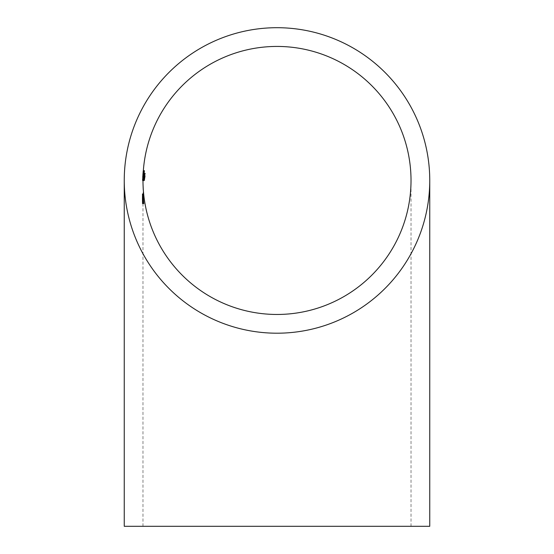 <?xml version="1.0" encoding="UTF-8"?>
<svg xmlns="http://www.w3.org/2000/svg" width="554" height="554" viewBox="0 0 554 554"><rect width="100%" height="100%" fill="white"/><g stroke="black" fill="none" stroke-linecap="round" stroke-linejoin="round"><path stroke-width="0.42" stroke-dasharray="2.77 2.08" d="M429.752 526.3L124.248 526.3M143.59 203.54L143.043 194.011L143.59 203.54L142.87 203.54L142.309 194.011L143.029 194.011L142.323 194.011L142.357 194.987L143.077 194.987L143.029 203.54L143.064 194.011L143.811 203.789L143.126 194.011L143.998 203.789L143.167 194.011L143.091 194.987L142.343 194.987L142.89 203.54L143.611 203.54M143.604 201.095L142.863 201.095L143.604 201.095M143.195 200.867L142.987 193.768L143.195 200.867L142.475 200.867L142.378 198.041L143.098 198.041M142.378 198.041L142.565 203.54L142.26 194.011L142.98 194.011L143.292 203.54L142.98 180.452M142.987 194.987L142.267 194.987L142.987 194.987M143.036 199.385L143.071 200.368L143.036 199.385L142.316 199.385L142.309 200.368L143.036 200.368M142.98 197.182L143.008 201.206L143.015 194.745L142.98 197.182L142.26 197.182L142.267 195.95L142.987 195.95M143.015 195.382L143.036 193.768L143.015 195.382L142.295 195.382L142.316 193.768L143.036 193.768M143.071 202.806L143.015 201.192L143.112 203.789L143.043 201.22L143.071 202.806L142.35 202.806L142.323 201.22L143.043 201.22M143.029 203.54L142.316 203.54L143.029 203.54M142.364 180.452L143.084 180.452L142.357 180.452L142.613 175.805L143.327 175.805M142.613 175.805L143.354 175.805M142.669 175.805L142.745 174.829L143.465 174.829M142.745 174.829L143.403 174.829M142.69 174.829L142.953 171.899L143.659 171.899M142.953 171.899L143.742 171.899M143.022 171.899L143.32 170.916M143.126 170.916L143.853 170.916M143.036 170.916L142.357 180.452M142.593 177.148L142.96 173.36L142.426 180.569L142.593 177.148L143.306 177.148M142.468 179.718L143.167 179.718M142.69 177.148L143.41 177.148M142.884 174.732L143.583 174.732M142.96 173.36L143.687 173.36M142.787 174.662L143.514 174.662M142.6 176.989L143.32 176.989M142.426 180.569L143.147 180.569M142.572 178.651L143.278 178.651M142.593 178.249L143.313 178.249M142.738 176.297L142.877 174.219L142.738 176.297L143.465 176.297M142.877 174.219L143.562 174.219M142.787 174.87L143.493 174.87M142.662 176.297L143.368 176.297M142.496 180.452L143.223 180.452L142.489 180.452L143.403 170.674L144.116 170.674L143.382 170.674L142.489 180.452M143.126 174.835L142.565 180.569L143.652 170.674L143.126 174.835L143.825 174.835M143.223 173.36L143.943 173.36M142.773 176.948L143.5 176.948M142.565 180.569L143.285 180.569L143.278 179.247L143.964 179.247M142.71 179.247L143.41 179.247M143.126 174.219L142.62 179.718L143.126 174.219L143.791 174.219M142.793 176.955L143.5 176.955M142.62 179.718L143.306 179.718M142.904 176.982L143.631 176.982M142.683 180.452L143.652 173.36L142.669 180.452L143.41 180.452M142.669 180.452L143.389 180.452M143.368 174.219L144.04 174.219M142.766 180.452L144.199 180.452M142.78 180.452L143.507 180.452M143.528 174.219L144.192 174.219M142.877 180.452L144.324 180.452M142.897 180.452L143.625 180.452M143.652 173.36L144.379 173.36M143.341 175.043L144.04 175.043M143.486 173.36L144.213 173.36M143.396 173.714L144.116 173.714M143.244 174.697L143.943 174.697M143.278 179.247L144.116 173.485L143.368 173.485L144.719 173.485M144.829 173.485L144.075 173.485L143.874 174.773L144.559 174.773M143.874 174.773L143.964 173.36L144.698 173.36M143.964 173.36L143.327 176.948L144.054 176.948M143.327 176.948L143.036 180.569M143.839 174.219L143.126 179.718L143.839 174.219L144.469 174.219M143.354 176.955L144.054 176.955M143.126 179.718L143.777 179.718M143.562 176.982L144.289 176.982M143.264 180.452L143.978 180.452L143.237 180.452L143.853 176.061L144.539 176.061M143.853 176.061L144.262 174.219L144.892 174.219M144.262 174.219L144.13 175.59L144.864 175.59M144.13 175.59L143.438 180.452L144.165 180.452M143.438 180.452L144.414 173.36L145.148 173.36M144.414 173.36L144.054 174.739L144.739 174.739M144.054 174.739L144.255 173.485L144.989 173.485M144.255 173.485L144.94 173.485M144.213 173.485L143.237 180.452M144.262 176.061L143.805 180.452L144.649 173.485L143.555 180.452L144.262 176.061L144.94 176.061M143.555 180.452L144.282 180.452M144.719 174.219L145.328 174.219M144.58 175.59L145.314 175.59M143.805 180.452L144.532 180.452M143.846 180.452L144.58 180.452M144.892 173.36L145.626 173.36M144.476 174.739L145.162 174.739M144.698 173.485L145.432 173.485M144.649 173.485L145.383 173.485M142.793 198.775L143.271 203.789L142.413 194.011L142.793 198.775L143.514 198.775M142.447 194.011L143.167 194.011M142.717 198.29L143.438 198.29M142.856 200.389L143.583 200.389M143.154 202.806L143.881 202.806M143.015 201.095L143.742 201.095M143.036 201.095L143.756 201.095M143.271 203.789L143.998 203.789M142.842 200.43L143.569 200.43M142.641 197.307L143.361 197.307M142.669 197.494L143.389 197.494M142.496 194.987L143.216 194.987M142.454 194.987L143.181 194.987M142.884 201.095L142.406 194.011L143.133 194.011L142.343 194.011L143.064 194.011L142.343 194.011L142.669 198.775L143.389 198.775M142.378 194.011L143.098 194.011M142.669 198.775L142.6 198.29L143.32 198.29M142.6 198.29L142.717 200.389L143.438 200.389M142.717 200.389L142.987 202.806L143.708 202.806M142.987 202.806L142.863 201.095M142.323 201.22L142.385 203.789L143.811 203.789M142.703 200.43L143.424 200.43M142.53 197.307L143.251 197.307M142.558 197.494L143.278 197.494M142.413 194.987L143.133 194.987M142.316 194.987L142.316 203.54L142.343 194.987L143.105 194.987L142.364 194.987L142.343 194.011L142.316 194.987L143.036 194.987M142.987 193.768L142.267 193.768L142.406 198.117L142.572 200.887L143.299 200.887M142.572 200.887L142.731 203.789L143.451 203.789M142.731 203.789L142.475 200.867M142.392 198.131L143.119 198.131M142.274 194.281L142.994 194.281M142.426 199.018L142.655 202.806L142.426 199.018L143.147 199.018L143.375 202.806L143.147 199.018M142.565 200.915L143.285 200.915M142.655 202.806L143.375 202.806M142.496 200.915L143.216 200.915M142.26 194.011L142.98 194.011M142.343 200.368L143.071 200.368M142.309 200.368L142.288 199.385L143.008 199.385M142.385 203.789L142.288 201.206L143.008 201.206L142.288 201.192L142.26 198.131L142.98 198.131M142.26 198.131L142.26 197.182M142.267 195.95L142.288 194.745L143.015 194.745M142.288 194.745L142.281 195.964L143.001 195.964L142.267 195.991L142.295 195.382M142.316 193.768L142.26 197.439L142.98 197.439M142.26 197.439L142.274 200.257L143.001 200.257M142.274 200.257L142.35 202.806M142.343 201.704L143.064 201.704M142.939 177.522L143.645 177.522M143.105 176.906L143.832 176.906M143.043 177.744L143.742 177.744M143.278 176.671L143.998 176.671M143.306 176.678L143.998 176.678M143.583 177.931L144.275 177.931M143.888 177.176L144.622 177.176M143.971 176.892L144.663 176.892M143.957 177.931L144.642 177.931M144.317 177.176L145.044 177.176M144.414 176.892L145.093 176.892M142.406 198.117L143.126 198.117M142.267 198.741L142.987 198.741M411.02 526.3L411.02 180.452M142.98 526.3L142.98 199.869"/><path stroke-width="0.83" d="M277 27.7A152.752 152.752 0 0 0 124.248 180.452A152.752 152.752 0 0 0 277 333.203A152.752 152.752 0 0 0 429.752 180.452A152.752 152.752 0 0 0 277 27.7M124.248 180.452L124.248 526.3L429.752 526.3L429.752 180.452M277 314.464A134.02 134.02 0 0 0 411.02 180.452A134.02 134.02 0 0 0 277 46.432A134.02 134.02 0 0 0 142.98 180.452A134.02 134.02 0 0 0 277 314.464M144.989 176.061L144.324 180.452L144.94 176.061M144.587 176.061L143.992 180.452L144.539 176.061M144.054 176.948L144.698 173.36L143.895 180.452L144.054 176.948M144.109 170.674L143.223 180.452L144.13 170.674M143.604 174.732L143.147 180.569L143.604 174.732M143.389 175.805L143.763 170.916L143.327 175.805M143.5 176.948L144.407 170.674L143.354 180.452L143.5 176.948M144.095 174.219L143.41 180.452L144.04 174.219M143.32 170.916L143.763 170.916M143.562 174.219L143.382 176.297L143.604 174.219M143.791 174.219L143.347 179.718L143.846 174.219M143.292 180.569L143.763 180.569M144.469 174.219L143.853 179.718L144.566 174.219"/></g></svg>
